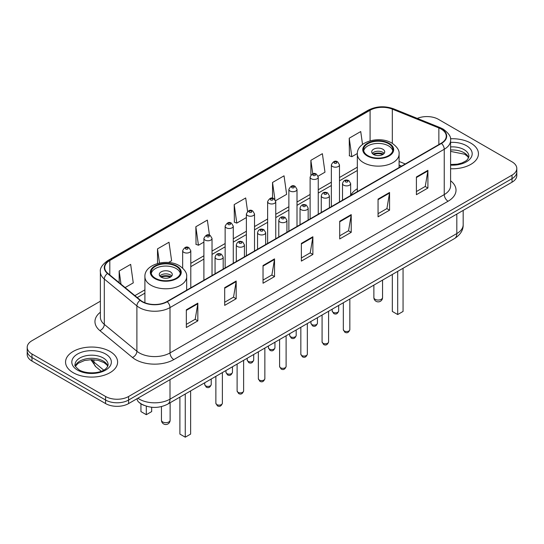 <?xml version="1.0" encoding="UTF-8"?>
<svg xmlns="http://www.w3.org/2000/svg" width="544" height="544" viewBox="0 0 544 544"><rect width="100%" height="100%" fill="white"/><g stroke="black" fill="none" stroke-linecap="round" stroke-linejoin="round"><path stroke-width="0.82" d="M357.333 188.727A28.744 16.592 0 0 0 350.649 195.439M401.445 166.172L399.092 165.22M144.208 405.409A16.266 9.391 180 0 1 139.624 402.873L138.883 402.254A10.846 7.256 129.5 0 1 136.993 398.725M100.382 301.206L31.967 340.707A16.266 9.391 0 0 0 27.2 347.344L27.2 354.43A16.266 9.391 0 0 0 31.967 361.073L105.584 403.58A16.266 9.391 0 0 0 128.595 403.58L512.033 182.199A16.266 9.391 0 0 0 516.8 175.556L516.8 172.013A16.266 9.391 0 0 1 512.033 178.656A16.266 9.391 0 0 0 516.8 172.013L516.8 168.47A16.266 9.391 0 0 0 512.033 161.833L438.416 119.326A16.266 9.391 0 0 0 417.296 118.395M27.2 347.344A16.266 9.391 0 0 0 31.967 353.988L105.584 396.494A16.266 9.391 0 0 0 128.595 396.494L128.595 400.037L512.033 178.656L128.595 400.037A16.266 9.391 0 0 1 105.584 400.037A16.266 9.391 0 0 0 128.595 400.037L128.595 403.58M31.967 353.988L31.967 357.53L105.584 400.037L31.967 357.53A16.266 9.391 0 0 1 27.2 350.887A16.266 9.391 0 0 0 31.967 357.53L31.967 361.073M470.818 143.126A26.03 15.028 0 0 0 450.473 138.768A26.03 15.028 0 0 1 470.818 143.126A26.03 15.028 0 0 1 478.441 153.755A26.03 15.028 0 0 0 470.818 143.126M109.997 351.444A26.03 15.028 0 0 0 81.627 348.187A26.03 15.028 0 0 0 65.559 362.066A26.03 15.028 0 0 0 73.182 372.694A26.03 15.028 0 0 0 101.551 375.952A26.03 15.028 0 0 0 117.62 362.066A26.03 15.028 0 0 0 109.997 351.444A26.03 15.028 0 0 0 81.627 348.187A26.03 15.028 0 0 0 65.559 362.066A26.03 15.028 0 0 0 73.182 372.694A26.03 15.028 0 0 0 101.551 375.952A26.03 15.028 0 0 0 117.62 362.066A26.03 15.028 0 0 0 109.997 351.444M441.177 129.064A17.354 10.016 180 0 1 446.257 136.15A17.354 10.016 180 0 1 441.177 143.235L166.94 301.566A17.354 10.016 180 0 1 140.454 300.227L107.862 273.353A17.354 10.016 180 0 1 104.72 267.607A17.354 10.016 180 0 1 109.8 260.522L370.083 110.248A17.354 10.016 180 0 1 392.312 109.126L438.858 127.942A17.354 10.016 180 0 1 441.177 129.064M441.483 128.887A17.789 10.268 0 0 0 439.11 127.738L392.557 108.922A17.789 10.268 0 0 0 369.777 110.072L109.494 260.345A17.789 10.268 0 0 0 107.501 273.496L140.094 300.37A17.789 10.268 0 0 0 167.246 301.743L441.483 143.412A17.789 10.268 0 0 0 441.483 128.887M186.34 309.801L186.34 327.515L197.839 320.872L197.839 303.158L186.34 309.801M186.34 324.367L195.201 319.253L197.798 303.749A4.338 2.502 -120 0 0 197.839 303.158M195.119 319.301L197.839 320.872M224.686 287.66L224.686 305.374L236.184 298.731L236.184 281.024L224.686 287.66M224.686 302.233L233.546 297.119L236.137 281.608A4.338 2.502 -120 0 0 236.184 281.024M233.464 297.16L236.184 298.731M263.031 265.526L263.031 283.234L274.53 276.597L274.53 258.883L263.031 265.526M263.031 280.092L271.884 274.978L274.482 259.474A4.338 2.502 -120 0 0 274.53 258.883M271.81 275.026L274.53 276.597M416.405 176.977L416.405 194.684L427.91 188.04L427.91 170.333L416.405 176.977M416.405 191.542L425.265 186.429L427.863 170.918A4.338 2.502 -120 0 0 427.91 170.333M425.184 186.47L427.91 188.04M378.06 199.111L378.06 216.825L389.565 210.181L389.565 192.474L378.06 199.111M378.06 213.683L386.92 208.563L389.518 193.059A4.338 2.502 -120 0 0 389.565 192.474M386.845 208.61L389.565 210.181M339.714 221.252L339.714 238.959L351.22 232.322L351.22 214.608L339.714 221.252M339.714 235.817L348.575 230.704L351.172 215.2A4.338 2.502 -120 0 0 351.22 214.608M348.5 230.751L351.22 232.322M301.369 243.386L301.369 261.1L312.875 254.456L312.875 236.749L301.369 243.386M301.369 257.958L310.23 252.838L312.827 237.334A4.338 2.502 -120 0 0 312.875 236.749M310.155 252.885L312.875 254.456M450.595 168.742A26.03 15.028 0 0 0 478.441 153.755A26.03 15.028 0 0 1 450.595 168.742M128.595 396.494L512.033 175.114A16.266 9.391 0 0 0 516.8 168.47M168.558 262.5L171.605 260.739L169.007 242.236L157.502 248.88L157.502 263.5M125.113 287.579L133.26 282.88L130.662 264.377L119.156 271.014L119.156 282.669M275.618 200.688L286.634 194.33L284.043 175.821L272.537 182.464L272.537 198.213M318.104 176.161L324.979 172.19L322.381 153.687L310.882 160.324L310.882 175.025M362.535 144.439L360.726 131.546L349.228 138.19L349.411 155.795M209.467 235.164L207.352 220.096L195.847 226.739L196.03 244.344M247.581 211.385L245.698 197.962L234.192 204.605L234.376 222.204M234.192 204.605L236.79 223.108L246.384 217.566M236.79 223.108L234.192 222.136M272.537 182.464L274.924 199.471M310.882 160.324L312.773 173.815M349.228 138.19L351.825 156.692L357.354 153.503M351.825 156.692L349.228 155.72M195.847 226.739L198.444 245.242L203.898 242.094M198.444 245.242L195.847 244.276M157.502 248.88L159.487 263.017M119.156 271.014L121.006 284.199M388.566 143.677A14.64 8.452 0 0 0 372.613 141.848A14.64 8.452 0 0 0 363.576 149.654A14.64 8.452 0 0 0 367.86 155.632A14.64 8.452 0 0 0 383.819 157.468A14.64 8.452 0 0 0 392.856 149.654A14.64 8.452 0 0 0 388.566 143.677M392.727 150.763A14.64 8.452 0 0 0 388.566 145.894A14.64 8.452 0 0 0 373.51 143.868A14.64 8.452 0 0 0 363.698 150.763M392.326 274.462L392.326 311.44L397.691 314.541L403.063 311.44L403.063 268.267M397.691 314.541L397.691 271.361M382.813 149.212A6.508 3.754 0 0 0 375.72 148.396A6.508 3.754 0 0 0 371.708 151.871A6.508 3.754 0 0 0 373.612 154.523A6.508 3.754 0 0 0 380.705 155.339A6.508 3.754 0 0 0 384.724 151.871A6.508 3.754 0 0 0 382.813 149.212M384.139 153.422A6.508 3.754 0 0 0 382.813 152.313A6.508 3.754 0 0 0 372.286 153.422M372.96 154.081A8.677 5.012 180 0 1 383.092 153.925L383.092 154.36M373.667 154.557A7.589 4.386 180 0 1 382.31 154.374L383.092 153.925M382.18 154.85L382.31 154.374M176.14 266.322A14.64 8.452 0 0 0 160.181 264.493A14.64 8.452 0 0 0 151.144 272.299A14.64 8.452 0 0 0 155.434 278.276A14.64 8.452 0 0 0 171.387 280.106A14.64 8.452 0 0 0 180.424 272.299A14.64 8.452 0 0 0 176.14 266.322M180.302 273.408A14.64 8.452 0 0 0 176.14 268.539A14.64 8.452 0 0 0 161.085 266.506A14.64 8.452 0 0 0 151.273 273.408M179.894 397.106L179.894 434.085L185.266 437.186L190.631 434.085L190.631 390.912M185.266 437.186L185.266 394.006M140.937 403.825L140.937 411.59L146.309 414.691L151.674 411.59L151.674 407.252M146.309 414.691L146.309 406.164M170.388 271.857A6.508 3.754 0 0 0 163.295 271.041A6.508 3.754 0 0 0 159.276 274.516A6.508 3.754 0 0 0 161.187 277.168A6.508 3.754 0 0 0 168.28 277.984A6.508 3.754 0 0 0 172.292 274.516A6.508 3.754 0 0 0 170.388 271.857M171.714 276.06A6.508 3.754 0 0 0 170.388 274.958A6.508 3.754 0 0 0 159.861 276.06M160.528 276.726A8.677 5.012 180 0 1 170.66 276.57L170.66 276.998M161.242 277.202A7.589 4.386 180 0 1 169.878 277.018L170.66 276.57M169.748 277.494L169.878 277.018M137.87 398.222A21.692 12.526 0 0 0 139.332 399.153A21.692 12.526 0 0 0 170.007 399.153L456.817 233.56A21.692 12.526 0 0 0 463.175 224.706C463.332 230.085 460.462 234.695 454.573 238.524L167.756 404.117A10.846 6.263 60 0 0 170.007 399.153L170.007 379.671M456.817 214.078L456.817 233.56A10.846 6.263 60 0 1 454.573 238.524M512.033 182.199L512.033 175.114M105.584 403.58L105.584 396.494M91.664 359.659A21.692 12.526 0 0 0 93.942 362.059L93.942 359.747M101.266 371.239L95.928 366.84A10.846 7.256 129.5 0 1 93.942 362.059L103.714 370.117M450.595 180.778A27.112 15.654 180 0 1 448.079 201.239L173.842 359.57A5.42 3.128 60 0 1 170.007 352.927L444.244 194.596A21.692 12.526 0 0 0 450.595 185.742L450.595 140.4A21.692 12.526 180 0 1 444.244 149.26A5.42 3.128 -120 0 0 441.483 143.412M173.842 359.57A27.112 15.654 180 0 1 135.497 359.57A27.112 15.654 180 0 1 132.457 357.476L99.865 330.602A27.112 15.654 180 0 1 100.382 312.229M139.332 352.927A21.692 12.526 0 0 0 170.007 352.927L170.007 307.584A21.692 12.526 180 0 1 136.898 305.912L104.305 279.038A21.692 12.526 180 0 1 100.382 271.857L100.382 317.193A21.692 12.526 0 0 0 104.305 324.38L136.898 351.254A21.692 12.526 0 0 0 139.332 352.927M450.595 140.4C451.316 137.013 448.827 133.232 443.122 129.064L440.266 127.684A5.42 2.536 112 0 0 439.11 127.738M440.266 127.684L393.72 108.861C384.737 105.686 376.21 106.148 368.138 110.248A5.42 3.128 60 0 1 369.777 110.072M109.494 260.345A5.42 3.128 -120 0 0 107.855 260.522C102.231 264.568 99.736 268.348 100.382 271.857M107.501 273.496A5.42 3.624 129.5 0 0 104.305 279.038L104.305 324.38A5.42 3.624 -50.5 0 1 99.865 330.602M393.72 108.861A5.42 2.536 112 0 0 392.557 108.922M140.094 300.37A5.42 3.624 129.5 0 0 136.898 305.912L136.898 351.254A5.42 3.624 -50.5 0 1 132.457 357.476M167.246 301.743A5.42 3.128 60 0 1 170.007 307.584L444.244 149.26L444.244 194.596A5.42 3.128 60 0 0 448.079 201.239M109.8 260.522L109.8 274.958M438.858 127.942L438.858 144.575M392.312 109.126L392.312 143.351M405.28 163.962L399.092 161.459M370.083 110.248L370.083 140.814M357.333 167.198L339.49 177.507M331.357 182.199L318.247 189.768M310.114 194.466L297.004 202.035M288.871 206.727L275.76 214.295M267.628 218.994L254.517 226.562M246.384 231.254L233.274 238.823M225.141 243.522L212.031 251.09M203.898 255.789L190.788 263.357M144.908 289.843L134.878 295.637M301.369 243.95L312.827 237.334M339.714 221.809L351.172 215.2M378.06 199.675L389.518 193.059M416.405 177.534L427.863 170.918M263.031 266.084L274.482 259.474M224.686 288.225L236.137 281.608M186.34 310.366L197.798 303.749M468.663 157.774A16.531 9.54 0 0 0 464.1 152.762A16.531 9.54 0 0 0 450.595 150.022M450.595 164.519L457.456 164.159L461.951 162.976L465.875 160.963L467.582 159.453L468.942 156.407A16.531 9.54 0 0 0 464.1 149.661A16.531 9.54 0 0 0 450.595 146.921M450.595 165.124A19.781 11.424 0 0 0 470.322 158.603A19.781 11.424 0 0 0 466.398 145.676A19.781 11.424 0 0 0 450.595 142.378M367.288 155.965A15.456 8.922 0 0 0 389.144 155.965A15.456 8.922 0 0 0 389.144 143.344A15.456 8.922 0 0 0 367.288 143.344A15.456 8.922 0 0 0 367.288 155.965M399.092 167.532L399.092 154.081A20.876 12.056 180 0 1 386.206 165.22A20.876 12.056 180 0 1 363.453 162.608A20.876 12.056 180 0 1 357.333 154.081L357.333 191.638M375.149 299.309A4.338 2.502 180 0 1 373.878 297.541A4.338 4.338 0 0 0 380.385 301.294A4.338 4.338 0 0 0 382.554 297.541A4.338 2.502 180 0 1 381.283 299.309A4.338 2.502 180 0 1 375.149 299.309M107.841 366.092A16.531 9.54 0 0 0 103.278 361.08A16.531 9.54 0 0 0 86.686 358.714A16.531 9.54 0 0 0 75.337 366.092M103.278 357.979A16.531 9.54 0 0 0 85.265 355.912A16.531 9.54 0 0 0 75.058 364.725C74.195 365.235 75.582 366.989 79.227 369.981C87.727 374.952 106.617 373.565 108.12 364.725A16.531 9.54 0 0 0 103.278 357.979M77.602 370.144A19.781 11.424 0 0 0 105.577 370.144A19.781 11.424 0 0 0 105.577 353.994A19.781 11.424 0 0 0 77.602 353.994A19.781 11.424 0 0 0 77.602 370.144M154.856 278.61A15.456 8.922 0 0 0 176.712 278.61A15.456 8.922 0 0 0 176.712 265.989A15.456 8.922 0 0 0 154.856 265.989A15.456 8.922 0 0 0 154.856 278.61M186.667 290.176L186.667 276.726A20.876 12.056 180 0 1 173.774 287.864A20.876 12.056 180 0 1 151.021 285.253A20.876 12.056 180 0 1 144.908 276.726L144.908 302.763M162.717 421.954A4.338 2.502 180 0 1 161.446 420.186A4.338 4.338 0 0 0 167.953 423.939A4.338 4.338 0 0 0 170.122 420.186A4.338 2.502 180 0 1 168.851 421.954A4.338 2.502 180 0 1 162.717 421.954M349.833 329.664C348.765 332.588 347.099 333.445 344.842 332.228L343.325 329.664A3.25 1.877 0 0 0 344.277 330.99A3.25 1.877 0 0 0 347.827 331.398A3.25 1.877 0 0 0 349.833 329.664L349.833 298.996M343.706 185.212A4.066 2.346 180 0 1 342.509 183.546C343.55 180.214 345.678 179.248 348.894 180.649L350.649 183.546A4.066 2.346 180 0 1 348.133 185.715A4.066 2.346 180 0 1 343.706 185.212M347.541 180.778A1.353 0.782 0 0 0 345.624 180.778A1.353 0.782 0 0 0 345.624 181.886A1.353 0.782 0 0 0 347.541 181.886A1.353 0.782 0 0 0 347.541 180.778M328.59 341.924C327.522 344.848 325.856 345.705 323.598 344.495L322.082 341.924A3.25 1.877 0 0 0 323.034 343.25A3.25 1.877 0 0 0 326.584 343.658A3.25 1.877 0 0 0 328.59 341.924L328.59 311.256M322.463 197.472A4.066 2.346 180 0 1 321.273 195.813C322.306 192.474 324.435 191.508 327.651 192.909L329.406 195.813A4.066 2.346 180 0 1 326.896 197.982A4.066 2.346 180 0 1 322.463 197.472M326.298 193.045A1.353 0.782 0 0 0 324.38 193.045A1.353 0.782 0 0 0 324.38 194.154A1.353 0.782 0 0 0 326.298 194.154A1.353 0.782 0 0 0 326.298 193.045M307.346 354.192C306.279 357.116 304.613 357.972 302.355 356.762L300.839 354.192A3.25 1.877 0 0 0 301.791 355.518A3.25 1.877 0 0 0 305.34 355.926A3.25 1.877 0 0 0 307.346 354.192L307.346 323.524M301.22 209.739A4.066 2.346 180 0 1 300.03 208.08C301.063 204.741 303.192 203.776 306.408 205.176L308.162 208.08A4.066 2.346 180 0 1 305.653 210.249A4.066 2.346 180 0 1 301.22 209.739M305.055 205.312A1.353 0.782 0 0 0 303.137 205.312A1.353 0.782 0 0 0 303.137 206.414A1.353 0.782 0 0 0 305.055 206.414A1.353 0.782 0 0 0 305.055 205.312M286.103 366.452C285.036 369.383 283.37 370.24 281.112 369.022L279.596 366.452A3.25 1.877 0 0 0 280.548 367.785A3.25 1.877 0 0 0 284.097 368.186A3.25 1.877 0 0 0 286.103 366.452L286.103 335.791M279.976 222A4.066 2.346 180 0 1 278.786 220.34C279.827 217.002 281.948 216.036 285.165 217.437L286.919 220.34A4.066 2.346 180 0 1 284.41 222.51A4.066 2.346 180 0 1 279.976 222M283.812 217.573A1.353 0.782 0 0 0 281.894 217.573A1.353 0.782 0 0 0 281.894 218.681A1.353 0.782 0 0 0 283.812 218.681A1.353 0.782 0 0 0 283.812 217.573M264.86 378.719C263.792 381.643 262.126 382.5 259.869 381.29L258.352 378.719A3.25 1.877 0 0 0 259.311 380.045A3.25 1.877 0 0 0 262.854 380.453A3.25 1.877 0 0 0 264.86 378.719L264.86 348.051M258.733 234.267A4.066 2.346 180 0 1 257.543 232.608C258.584 229.269 260.705 228.303 263.922 229.704L265.676 232.608A4.066 2.346 180 0 1 263.167 234.777A4.066 2.346 180 0 1 258.733 234.267M262.568 229.84A1.353 0.782 0 0 0 260.651 229.84A1.353 0.782 0 0 0 260.651 230.948A1.353 0.782 0 0 0 262.568 230.948A1.353 0.782 0 0 0 262.568 229.84M243.617 390.98C242.549 393.91 240.883 394.767 238.626 393.55L237.109 390.98A3.25 1.877 0 0 0 238.068 392.312A3.25 1.877 0 0 0 241.611 392.72A3.25 1.877 0 0 0 243.617 390.98L243.617 360.318M237.49 246.534A4.066 2.346 180 0 1 236.3 244.868C237.34 241.536 239.469 240.564 242.678 241.971L244.433 244.868A4.066 2.346 180 0 1 241.924 247.037A4.066 2.346 180 0 1 237.49 246.534M241.325 242.1A1.353 0.782 0 0 0 239.408 242.1A1.353 0.782 0 0 0 239.408 243.209A1.353 0.782 0 0 0 241.325 243.209A1.353 0.782 0 0 0 241.325 242.1M222.374 403.247C221.306 406.171 219.64 407.028 217.382 405.817L215.873 403.247A3.25 1.877 0 0 0 216.825 404.573A3.25 1.877 0 0 0 220.368 404.981A3.25 1.877 0 0 0 222.374 403.247L222.374 372.579M216.247 258.794A4.066 2.346 180 0 1 215.057 257.135C216.097 253.796 218.226 252.831 221.435 254.232L223.19 257.135A4.066 2.346 180 0 1 220.68 259.304A4.066 2.346 180 0 1 216.247 258.794M220.082 254.368A1.353 0.782 0 0 0 218.164 254.368A1.353 0.782 0 0 0 218.164 255.476A1.353 0.782 0 0 0 220.082 255.476A1.353 0.782 0 0 0 220.082 254.368M333.118 312.283A3.25 1.877 0 0 0 336.668 312.691A3.25 1.877 0 0 0 338.674 310.957C337.606 313.881 335.94 314.738 333.683 313.521L332.166 310.957A3.25 1.877 0 0 0 333.118 312.283M339.49 201.946L339.49 164.839A4.066 2.346 180 0 1 336.981 167.015A4.066 2.346 180 0 1 332.547 166.505A4.066 2.346 180 0 1 331.357 164.839L331.357 206.638M334.465 163.18A1.353 0.782 0 0 0 336.382 163.18A1.353 0.782 0 0 0 336.382 162.078A1.353 0.782 0 0 0 334.465 162.078A1.353 0.782 0 0 0 334.465 163.18M311.875 324.544A3.25 1.877 0 0 0 315.425 324.952A3.25 1.877 0 0 0 317.431 323.218C316.363 326.142 314.697 326.998 312.44 325.788L310.923 323.218A3.25 1.877 0 0 0 311.875 324.544M318.247 214.207L318.247 177.106A4.066 2.346 180 0 1 315.738 179.275A4.066 2.346 180 0 1 311.304 178.765A4.066 2.346 180 0 1 310.114 177.106L310.114 218.906M313.222 175.447A1.353 0.782 0 0 0 315.139 175.447A1.353 0.782 0 0 0 315.139 174.338A1.353 0.782 0 0 0 313.222 174.338A1.353 0.782 0 0 0 313.222 175.447M290.632 336.811A3.25 1.877 0 0 0 294.182 337.219A3.25 1.877 0 0 0 296.188 335.485C295.12 338.409 293.454 339.266 291.196 338.055L289.68 335.485A3.25 1.877 0 0 0 290.632 336.811M297.004 226.474L297.004 189.373A4.066 2.346 180 0 1 294.494 191.542A4.066 2.346 180 0 1 290.061 191.032A4.066 2.346 180 0 1 288.871 189.373L288.871 231.166M291.978 187.707A1.353 0.782 0 0 0 293.896 187.707A1.353 0.782 0 0 0 293.896 186.606A1.353 0.782 0 0 0 291.978 186.606A1.353 0.782 0 0 0 291.978 187.707M269.396 349.078A3.25 1.877 0 0 0 272.938 349.486A3.25 1.877 0 0 0 274.944 347.745C273.877 350.676 272.211 351.533 269.953 350.316L268.437 347.745A3.25 1.877 0 0 0 269.396 349.078M275.76 238.734L275.76 201.634A4.066 2.346 180 0 1 273.251 203.803A4.066 2.346 180 0 1 268.818 203.293A4.066 2.346 180 0 1 267.628 201.634L267.628 243.433M270.735 199.974A1.353 0.782 0 0 0 272.653 199.974A1.353 0.782 0 0 0 272.653 198.866A1.353 0.782 0 0 0 270.735 198.866A1.353 0.782 0 0 0 270.735 199.974M248.152 361.338A3.25 1.877 0 0 0 251.695 361.746A3.25 1.877 0 0 0 253.701 360.012C252.634 362.936 250.968 363.793 248.71 362.583L247.194 360.012A3.25 1.877 0 0 0 248.152 361.338M254.517 251.002L254.517 213.901A4.066 2.346 180 0 1 252.008 216.07A4.066 2.346 180 0 1 247.574 215.56A4.066 2.346 180 0 1 246.384 213.901L246.384 255.7M249.492 212.242A1.353 0.782 0 0 0 251.41 212.242A1.353 0.782 0 0 0 251.41 211.133A1.353 0.782 0 0 0 249.492 211.133A1.353 0.782 0 0 0 249.492 212.242M226.909 373.606A3.25 1.877 0 0 0 230.452 374.014A3.25 1.877 0 0 0 232.465 372.273C231.39 375.204 229.724 376.06 227.467 374.843L225.957 372.273A3.25 1.877 0 0 0 226.909 373.606M233.274 263.269L233.274 226.161A4.066 2.346 180 0 1 230.765 228.33A4.066 2.346 180 0 1 226.331 227.827A4.066 2.346 180 0 1 225.141 226.161L225.141 267.961M228.249 224.502A1.353 0.782 0 0 0 230.166 224.502A1.353 0.782 0 0 0 230.166 223.394A1.353 0.782 0 0 0 228.249 223.394A1.353 0.782 0 0 0 228.249 224.502M205.666 385.866A3.25 1.877 0 0 0 209.209 386.274A3.25 1.877 0 0 0 211.222 384.54C210.147 387.464 208.481 388.321 206.224 387.11L204.714 384.54A3.25 1.877 0 0 0 205.666 385.866M212.031 275.529L212.031 238.428A4.066 2.346 180 0 1 209.522 240.598A4.066 2.346 180 0 1 205.088 240.088A4.066 2.346 180 0 1 203.898 238.428L203.898 280.228M207.006 236.769A1.353 0.782 0 0 0 208.923 236.769A1.353 0.782 0 0 0 208.923 235.661A1.353 0.782 0 0 0 207.006 235.661A1.353 0.782 0 0 0 207.006 236.769M190.788 287.796L190.788 250.696A4.066 2.346 180 0 1 188.278 252.865A4.066 2.346 180 0 1 183.845 252.355A4.066 2.346 180 0 1 182.655 250.696L182.655 268.09M185.762 249.03A1.353 0.782 0 0 0 187.68 249.03A1.353 0.782 0 0 0 187.68 247.928A1.353 0.782 0 0 0 185.762 247.928A1.353 0.782 0 0 0 185.762 249.03M167.756 404.117C159.032 408.503 150.3 408.503 141.576 404.117L138.883 402.254M463.175 224.706L463.175 210.412M95.928 366.84L90.834 359.666M368.138 110.248L107.855 260.522M357.333 170.503L339.49 180.805M331.357 185.504L318.247 193.072M310.114 197.764L297.004 205.333M288.871 210.032L275.76 217.6M267.628 222.292L254.517 229.86M246.384 234.559L233.274 242.128M225.141 246.826L212.031 254.395M203.898 259.087L190.788 266.655M144.908 293.148L137.238 297.575M401.56 166.104L399.092 165.104M468.581 157.957L467.582 156.461L464.773 154.251L450.595 151.395M399.092 154.081C399.548 150.409 397.134 146.737 391.85 143.079C379.542 135.463 356.612 141.569 357.333 154.081M382.554 280.106L382.554 297.541M373.878 285.117L373.878 297.541M107.766 366.275L106.767 364.779L103.952 362.569L98.138 360.373L91.576 359.659L84.585 360.482L78.057 363.324L75.419 366.275M186.667 276.726C187.122 273.054 184.708 269.382 179.425 265.724C167.117 258.108 144.187 264.214 144.908 276.726M170.122 402.75L170.122 420.186M161.446 406.599L161.446 420.186M343.325 329.664L343.325 302.75M342.509 200.199L342.509 183.546M350.649 195.5L350.649 183.546M322.082 341.924L322.082 315.017M321.273 212.459L321.273 195.813M329.406 207.767L329.406 195.813M300.839 354.192L300.839 327.284M300.03 224.726L300.03 208.08M308.162 220.028L308.162 208.08M279.596 366.452L279.596 339.544M278.786 236.994L278.786 220.34M286.919 232.295L286.919 220.34M258.352 378.719L258.352 351.812M257.543 249.254L257.543 232.608M265.676 244.562L265.676 232.608M237.109 390.98L237.109 364.072M236.3 261.521L236.3 244.868M244.433 256.822L244.433 244.868M215.873 403.247L215.873 376.339M215.057 273.782L215.057 257.135M223.19 269.09L223.19 257.135M338.674 310.957L338.674 305.436M339.49 164.839L337.736 161.942C335.376 160.235 333.248 161.208 331.357 164.839M332.166 310.957L332.166 309.196M317.431 323.218L317.431 317.703M318.247 177.106L316.492 174.202C314.133 172.502 312.004 173.468 310.114 177.106M310.923 323.218L310.923 321.456M296.188 335.485L296.188 329.963M297.004 189.373L295.249 186.47C292.89 184.763 290.761 185.735 288.871 189.373M289.68 335.485L289.68 333.724M274.944 347.745L274.944 342.23M275.76 201.634L274.006 198.737C271.646 197.03 269.518 197.996 267.628 201.634M268.437 347.745L268.437 345.984M253.701 360.012L253.701 354.498M254.517 213.901L252.763 210.997C250.403 209.297 248.282 210.263 246.384 213.901M247.194 360.012L247.194 358.251M232.465 372.273L232.465 366.758M233.274 226.161L231.52 223.264C229.16 221.558 227.038 222.523 225.141 226.161M225.957 372.273L225.957 370.518M211.222 384.54L211.222 379.025M212.031 238.428L210.276 235.525C207.917 233.825 205.795 234.79 203.898 238.428M204.714 384.54L204.714 382.779M190.788 250.696L189.033 247.792C186.68 246.085 184.552 247.058 182.655 250.696"/></g></svg>
